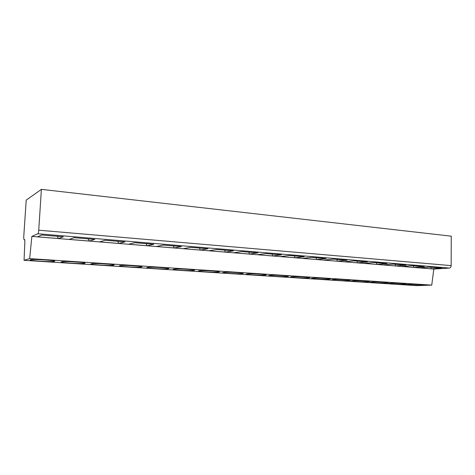 <?xml version="1.0" encoding="UTF-8"?>
<svg xmlns="http://www.w3.org/2000/svg" width="475" height="475" viewBox="0 0 475 475"><rect width="100%" height="100%" fill="white"/><g stroke="black" fill="none" stroke-linecap="round" stroke-linejoin="round"><path stroke-width="0.71" d="M416.593 285.629L431.745 285.119L433.829 269.064L449.433 268.072C450.472 267.864 451.042 267.045 451.155 265.614L451.25 236.176L41.39 189.365L26.208 200.123L23.797 235.986C23.679 238.296 23.815 239.566 24.219 239.798L24.682 239.62L24.866 241.27L24.065 260.312L29.67 258.614L31.867 236.413L37.863 233.753C38.279 233.379 38.57 232.192 38.736 230.197L41.39 189.365M433.829 269.064L31.867 236.413M37.46 236.835L41.752 235.006L63.329 236.793L58.532 238.551L37.46 236.835M69.154 239.412L74.195 237.69L94.816 239.4L89.324 241.051L69.154 239.412M99.495 241.876L105.212 240.255L124.949 241.894L118.815 243.449L99.495 241.876M128.565 244.239L134.9 242.713L153.805 244.281L147.096 245.747L128.565 244.239M156.447 246.507L163.341 245.07L181.468 246.567L174.236 247.95L156.447 246.507M183.213 248.68L190.618 247.327L208.014 248.763L200.296 250.07L183.213 248.68M208.923 250.77L216.796 249.494L233.498 250.871L225.346 252.1L208.923 250.77M233.647 252.777L241.935 251.572L257.996 252.902L249.446 254.06L233.647 252.777M257.432 254.707L266.107 253.573L281.556 254.849L272.638 255.948L257.432 254.707M280.333 256.571L289.358 255.497L304.232 256.726L294.987 257.759L280.333 256.571M302.397 258.364L311.748 257.349L326.07 258.531L316.528 259.51L302.397 258.364M323.677 260.092L333.313 259.13L347.124 260.276L337.309 261.197L323.677 260.092M344.203 261.761L354.107 260.852L367.424 261.957L357.36 262.829L344.203 261.761M364.022 263.37L374.169 262.515L387.024 263.577L376.734 264.403L364.022 263.37M383.171 264.925L393.532 264.118L405.947 265.145L395.455 265.923L383.171 264.925M401.678 266.428L412.235 265.662L424.234 266.659L413.559 267.395L401.678 266.428M419.573 267.882L430.308 267.158L441.916 268.12L431.068 268.814L419.573 267.882M431.745 285.119L29.67 258.614M54.334 261.351C58.17 260.656 35.797 259.029 31.018 259.677L30.388 259.789C27.259 260.543 49.347 262.075 53.806 261.434L54.334 261.351M84.52 263.316C88.837 262.651 66.797 261.084 62.077 261.737L61.578 261.82C57.92 262.544 79.717 264.023 84.123 263.376L84.52 263.316M113.46 265.198C118.251 264.569 96.472 263.049 91.823 263.714L91.461 263.767C87.305 264.456 108.852 265.893 113.216 265.234L113.46 265.198M141.235 267.009C146.472 266.404 124.913 264.931 120.329 265.602L120.122 265.632C115.484 266.291 136.836 267.68 141.146 267.021L141.235 267.009M167.912 268.749L167.984 268.737C173.375 268.149 152.137 266.748 147.683 267.419L147.63 267.425C142.571 268.048 163.471 269.39 167.912 268.749M193.557 270.418L193.8 270.388C198.918 269.812 178.612 268.517 174.058 269.147L173.945 269.159C168.958 269.758 188.836 271.011 193.557 270.418M218.221 272.027L218.643 271.973C223.476 271.415 204.226 270.222 199.464 270.803L199.179 270.833C194.471 271.409 213.299 272.573 218.221 272.027M241.971 273.57L242.565 273.505C247.119 272.965 228.855 271.866 223.909 272.395L223.452 272.448C219.011 273 236.877 274.075 241.971 273.57M264.848 275.061L265.614 274.983C269.913 274.461 252.54 273.44 247.445 273.927L246.816 273.998C242.63 274.526 259.617 275.524 264.848 275.061M286.906 276.498L287.844 276.402C291.887 275.904 275.34 274.96 270.127 275.405L269.325 275.488C265.377 275.999 281.556 276.919 286.906 276.498M308.18 277.881L309.29 277.78C313.096 277.293 297.303 276.42 291.994 276.83L291.021 276.925C287.304 277.418 302.741 278.273 308.18 277.881M328.718 279.223L329.994 279.104C333.575 278.641 318.482 277.827 313.09 278.202L311.95 278.308C308.453 278.783 323.208 279.579 328.718 279.223M348.549 280.511L349.998 280.387C353.364 279.941 338.907 279.187 333.456 279.532L332.15 279.65C328.866 280.102 342.986 280.838 348.549 280.511M367.721 281.764L369.33 281.627C372.489 281.2 358.631 280.493 353.133 280.814L351.666 280.939C348.573 281.372 362.116 282.061 367.721 281.764M386.258 282.969L388.022 282.827C390.996 282.417 377.684 281.758 372.151 282.049L370.53 282.186C367.62 282.601 380.623 283.243 386.258 282.969M404.195 284.139L406.107 283.991C408.904 283.599 396.097 282.981 390.545 283.248L388.77 283.391C386.038 283.789 398.543 284.388 404.195 284.139M421.557 285.267L423.617 285.119C426.241 284.739 413.909 284.163 408.34 284.406L406.422 284.555C403.851 284.935 415.898 285.499 421.557 285.267M416.652 285.635L24.065 260.312L416.718 285.635M165.555 267.912L157.148 267.36M138.368 266.125L129.604 265.549M110.034 264.266L100.902 263.667M80.495 262.325L70.965 261.701M57.107 236.277L58.532 238.551M88.041 238.836L89.324 241.051M117.663 241.288L118.815 243.449M146.062 243.639L147.096 245.747M173.31 245.89L174.236 247.95M199.47 248.057L200.296 250.07M224.622 250.141L225.346 252.1M248.805 252.142L249.446 254.06M272.086 254.066L272.638 255.948M294.506 255.924L294.987 257.759M316.124 257.711L316.528 259.51M336.971 259.433L337.309 261.197M357.087 261.102L357.36 262.829M376.515 262.711L376.734 264.403M395.295 264.26L395.455 265.923M413.446 265.762L413.559 267.395M431.009 267.217L431.068 268.814M451.155 265.614L38.736 230.197M449.433 268.072L37.863 233.753M24.813 239.828L24.29 239.786M24.819 239.845L24.219 239.798M53.841 260.876L53.806 261.434M84.158 262.835L84.123 263.376M113.24 264.712L113.216 265.234M141.17 266.522L141.146 267.021M168.007 268.262L167.984 268.737M193.818 269.937L193.8 270.388M218.654 271.546L218.643 271.973M242.577 273.101L242.565 273.505M265.626 274.598L265.614 274.983M287.856 276.046L287.844 276.402M309.296 277.442L309.29 277.78M330 278.789L329.994 279.104"/></g></svg>
